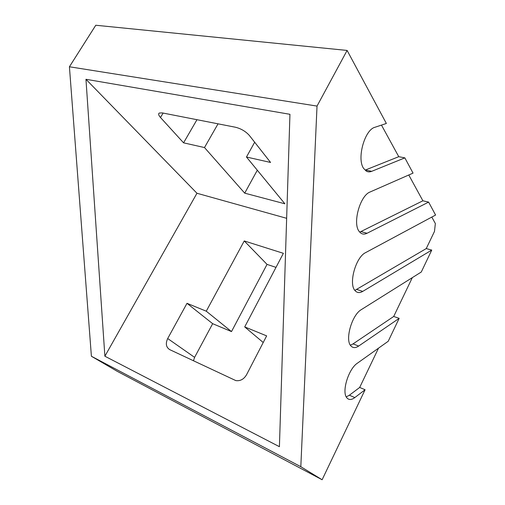 <?xml version="1.0" encoding="UTF-8"?>
<svg xmlns="http://www.w3.org/2000/svg" width="505" height="505" viewBox="0 0 505 505"><rect width="100%" height="100%" fill="white"/><g stroke="black" fill="none" stroke-linecap="round" stroke-linejoin="round"><path stroke-width="0.76" d="M378.51 348.172L359.68 387.455L365.083 389.74L354.832 397.574C351.878 399.771 349.428 400.067 347.472 398.47L346.903 397.877C341.399 392.246 348.437 368.89 357.388 363.19L388.219 341.266L399.165 318.346L358.664 346.058C355.64 348.065 353.134 348.103 351.139 346.165L351.057 346.077C344.637 340.364 351.821 314.811 361.378 309.584L421.284 272.012L431.75 250.082L362.729 291.391C359.958 293.007 357.584 292.944 355.615 291.215L355.034 290.596C348.355 283.848 355.766 257.077 365.607 252.62L435.581 215.048L428.625 202.107L367.047 233.266C364.648 234.453 362.514 234.364 360.646 232.994L359.181 231.454C352.364 223.374 360.033 195.511 370.121 191.976L413.046 173.114L404.852 157.869L371.655 171.34C369.692 172.123 367.886 172.041 366.239 171.081L363.606 168.38C356.644 158.81 364.591 129.766 374.931 127.279L386.363 123.466L347.112 50.437L317.026 106.088L69.419 66.774L91.399 356.252L300.816 466.708L317.026 106.088M359.68 387.455L349.391 395.213L346.247 396.873M412.326 277.624L393.704 316.471L353.033 343.905L350.382 345.193M431.807 217.081L435.348 223.545L434.483 231.416L426.245 248.586L354.863 290.381M359.737 232.142L422.893 200.794L428.625 202.107M169.724 349.63C166.076 347.282 165.394 343.583 167.692 338.539L187.001 303.316L206.267 311.194L244.25 240.942L283.381 253.327L244.71 326.912L266.646 335.882L246.541 374.767C243.839 379.28 240.26 381.218 235.81 380.593L169.724 349.63M286.651 218.311L196.963 193.257L104.882 356.214L279.41 446.691L289.946 114.3L85.957 79.285L104.882 356.214M187.001 303.316L212.662 323.686L194.595 357.357L193.453 360.816M263.225 342.504L244.71 326.912M276.001 267.372L267.038 264.386L244.25 240.942M267.038 264.386L231.492 331.589L206.267 311.194M231.492 331.589L212.662 323.686M196.963 193.257L85.957 79.285M204.487 147.548L183.567 142.833L160.489 117.501C158.57 115.329 158.16 113.846 159.252 113.051L162.231 112.899L235.564 127.26C241.137 128.699 245.727 131.42 249.331 135.428L270.573 162.452L246.465 157.017L284.896 203.799L244.71 193.156L204.487 147.548L218.04 123.832M365.083 389.74L322.121 479.75L117.192 371.295L91.399 356.252M426.245 248.586L431.75 250.082M393.704 316.471L399.165 318.346M196.969 119.704L183.567 142.833M257.304 170.21L244.71 193.156M254.678 142.227L246.465 157.017M300.816 466.708L322.121 479.75M347.112 50.437L95.773 25.25L69.419 66.774M381.471 125.095L398.761 156.689L404.852 157.869M408.772 174.989L422.893 200.794M371.655 171.34L365.399 170.015L398.761 156.689M349.391 395.213L354.832 397.574M353.033 343.905L358.664 346.058M356.909 289.479L362.729 291.391M361.018 231.625L367.047 233.266M194.595 357.357L167.692 338.539M160.489 117.501L163.115 113.07"/></g></svg>
